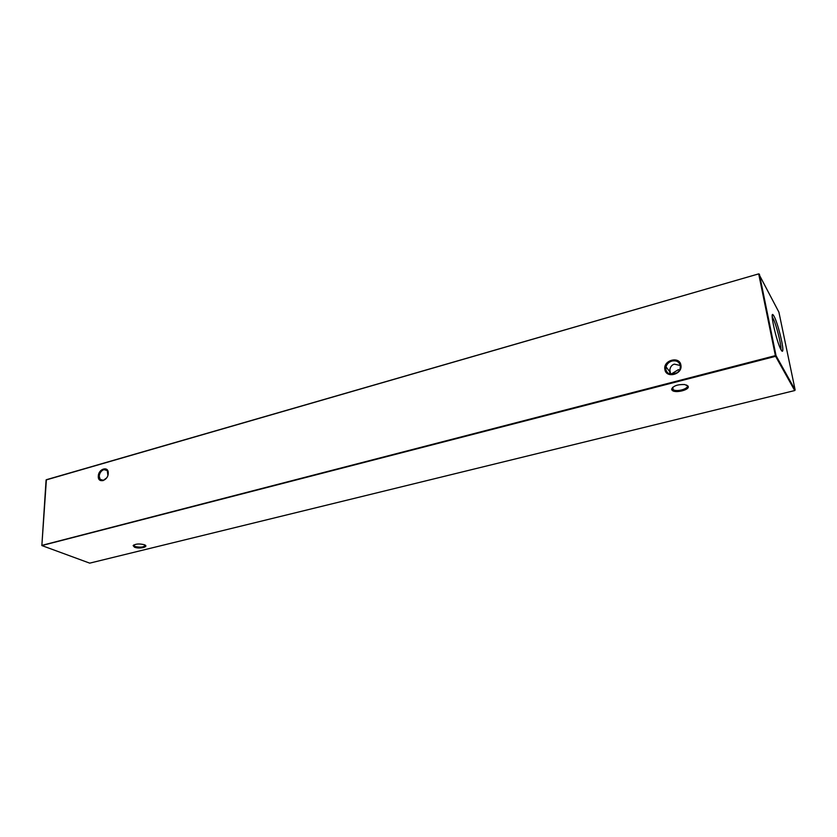 <?xml version="1.0" encoding="UTF-8"?>
<svg xmlns="http://www.w3.org/2000/svg" width="837" height="837" viewBox="0 0 837 837"><rect width="100%" height="100%" fill="white"/><g stroke="black" fill="none" stroke-linecap="round" stroke-linejoin="round"><path stroke-width="1.26" d="M687.909 385.962C691.111 389.676 674.496 393.892 671.944 390.042L671.609 389.163C673.241 385.867 677.604 384.329 684.697 384.539L687.909 385.962M672.645 387.364L672.299 388.347L673.136 389.623C676.756 392.354 689.709 388.483 687.02 385.449L686.581 385.03M144.382 544.751C149.729 546.77 139.413 549.302 134.495 547.199L133.125 545.609C135.51 543.799 139.245 543.506 144.32 544.73L144.382 544.751M133.815 544.95L134.987 546.509C140.752 547.68 144.121 547.22 145.083 545.107M674.172 374.181C677.217 373.25 679.215 371.356 680.167 368.5L680.335 365.664C679.226 361.793 676.442 360.245 671.996 361.019C668.909 361.982 666.911 363.917 666.011 366.836L665.865 369.483C666.953 373.354 669.715 374.924 674.172 374.181M680.889 365.162C682.846 374.474 665.97 378.858 664.871 369.389C662.956 360.192 679.665 355.704 680.889 365.162M107.91 475.27L107.262 470.53L103.914 469.609C101.193 470.708 99.624 472.905 99.205 476.211L100.147 479.413L103.443 480.292L106.634 477.906M108.235 473.344C108.14 480.909 97.709 483.828 98.316 476.159C98.421 468.668 108.779 465.675 108.235 473.344M670.772 374.317L678.43 369.63M680.303 365.497L674.329 364.137C671.4 365.005 669.841 367.506 669.663 371.618L669.987 374.129M781.015 349.74C781.925 351.404 782.501 351.718 782.741 350.703C783.819 347.229 777.657 322.726 774.12 316.376L773.221 314.974C769.381 309.868 776.579 342.134 781.015 349.74M780.911 349.542C781.612 345.44 776.035 323.626 772.833 317.924L772.206 316.888M41.85 545.557L89.705 563.144L794.721 390.555L775.596 356.321L41.85 545.557L46.391 479.706L758.751 273.856L46.087 479.957L41.871 545.379L775.376 355.631L758.73 274.076L759.389 274.159L776.045 355.694L795.15 389.969L778.912 312.18L758.751 273.856M98.389 477.477L99.279 477.477M794.721 390.555L795.15 389.969M776.045 355.694L775.376 355.631L775.596 356.321L776.045 355.694M102.982 480.689L100.147 479.413M671.818 374.442L671.243 373.689M669.663 371.618L666.011 366.836M673.136 389.623L672.749 387.269M781.162 350.012L782.741 350.703M677.175 372.727L670.971 374.359M670.615 374.285L669.83 369.494M772.195 316.355L773.221 314.974M133.899 545.829L133.93 544.887M133.753 545.075L133.125 545.609M672.299 388.347L671.609 389.163"/></g></svg>
